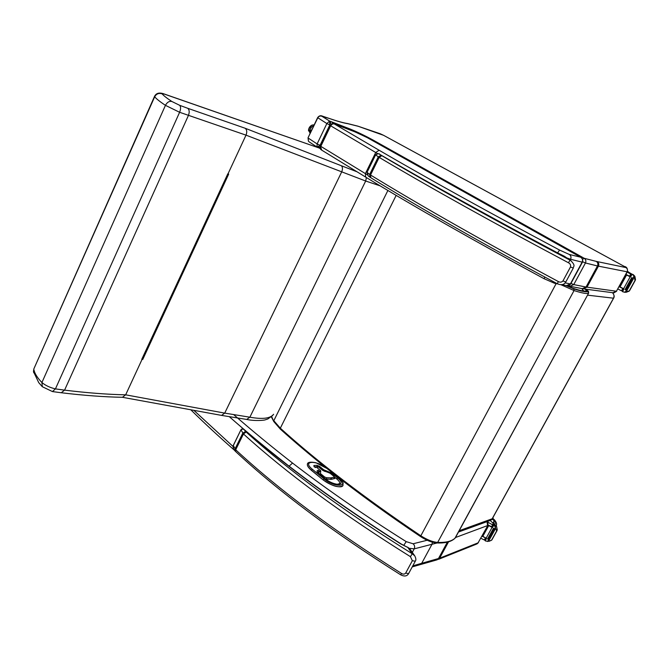 <?xml version="1.0" encoding="UTF-8"?>
<svg xmlns="http://www.w3.org/2000/svg" width="669" height="669" viewBox="0 0 669 669"><rect width="100%" height="100%" fill="white"/><g stroke="black" fill="none" stroke-linecap="round" stroke-linejoin="round"><path stroke-width="1" d="M569.194 286.85L568.324 285.671M613.598 298.19L492.351 518.609L489.374 520.783L458.524 532.014M612.444 292.679C614.075 294.393 614.435 296.233 613.506 298.198L613.615 298.157C614.619 296.727 614.251 294.904 612.528 292.696M587.223 290.296L586.696 289.292M420.341 564.594L436.489 560.003L438.446 558.582L447.385 542.124M289.117 466.176L292.529 463.057C271.096 446.332 251.561 430.251 233.924 414.813M320.443 145.482L317.123 143.935L316.989 147.08L320.05 145.34L329.792 124.969L329.591 121.064L321.889 116.255C320.142 115.662 318.77 116.197 317.775 117.853L308.091 137.689M317.307 147.23L309.019 141.778L308.417 141.167L308.175 138.048L317.123 143.935L326.857 123.556L330.21 125.128M627.33 271.806L616.425 291.232L586.027 287.034L582.247 288.657L570.59 286.399M568.876 285.504L569.896 286.265L573.759 284.593L570.958 283.413M357.564 126.056L383.588 135.322L624.252 266.404L625.933 267.575L596.28 261.403C597.902 262.541 598.287 264.063 597.476 265.961L585.45 262.976L573.759 284.593L586.027 287.034L597.476 265.961C598.287 264.063 597.885 262.541 596.28 261.403L584.238 258.301C585.877 259.463 586.278 261.019 585.45 262.976L582.632 261.746M320.15 148.259L319.606 148.1M319.966 146.971L317.466 147.28M372.332 140.465L373.453 140.281L584.238 258.301L582.624 259.229M373.453 140.281C365.291 135.815 357.539 132.069 350.18 129.042L329.591 121.064L326.857 123.556L317.624 117.644L308.033 137.814L308.417 141.167M330.018 121.231L331.055 124.25M380.418 133.85L379.933 133.649M321.889 116.255L329.115 118.43C337.669 121.357 343.908 123.113 347.813 123.69L346.567 123.372M350.18 129.042L351.116 130.388M350.155 130.02L349.168 128.724L350.472 130.137M332.418 122.235L333.463 123.74M332.108 122.118L333.129 123.706M332.05 122.093L332.51 123.715M329.115 118.43L328.588 118.212M365.876 177.21L321.714 150.124L320.267 145.859M557.578 252.857L559.593 250.072C489.374 212.692 429.205 179.417 379.097 150.232L375.719 152.515L365.391 173.606L320.811 146.344L330.603 125.881C331.883 124.066 333.204 123.472 334.559 124.091L334.115 123.899M544.708 276.999L544.198 278.781C474.58 241.049 415.081 207.164 365.675 177.118L365.391 173.606L367.164 174.676M580.801 257.306L367.457 137.747M336.658 124.877L354.185 131.576M337.812 125.32L337.168 125.07M355.306 132.077L356.092 132.387M337.87 125.312L337.034 125.028M233.038 447.034L233.222 445.554L240.924 429.824C242.513 428.804 243.767 428.98 244.695 430.359C287.018 466.878 339.083 504.761 400.882 544.014L407.806 547.434L401.249 544.014M245.582 431.463L244.026 429.49C243.165 428.453 242.136 428.553 240.932 429.791L243.457 433.964L246.125 431.998L245.582 431.463L242.722 433.244L234.97 449.05L235.028 450.914L235.722 451.617L235.697 449.777L233.28 445.429M412.338 560.722L415.298 561.199C416.202 560.112 416.018 558.331 414.738 555.839L412.255 553.756L410.423 556.667L412.338 560.722L405.657 573.132C404.486 574.345 403.081 574.428 401.433 573.392C334.007 530.952 278.764 489.75 235.697 449.777L243.457 433.964C286.959 473.46 342.612 514.361 410.423 556.667M235.028 450.914C233.974 450.045 233.314 448.431 233.055 446.081L240.991 429.699M235.722 451.617C278.664 491.548 333.689 532.633 400.798 574.888L401.433 573.392M246.125 431.998C289.476 471.193 344.853 511.777 412.255 553.756L407.806 547.434L409.905 548.981L414.588 555.63M369.999 177.218L368.243 175.947L367.038 172.343L375.618 154.832C377.458 153.418 378.93 153.318 380.025 154.531L379.315 154.154M570.991 260.743L570.072 260.191L568.416 262.741C570.247 263.686 570.933 265.091 570.481 266.964L562.964 280.921C561.659 282.318 560.104 282.527 558.306 281.54C484.03 241.66 421.437 206.144 370.534 175.01L369.656 174.458L370.091 177.277L370.793 177.728L370.534 175.01L379.172 157.391L381.823 155.676L381.163 155.275L378.294 156.855L379.172 157.391C430.602 187.922 493.68 223.036 568.416 262.741M381.163 155.275L380.025 154.531C429.481 183.356 488.353 215.97 556.65 252.389L563.816 255.968M370.961 177.795L370.793 177.728C421.403 208.787 483.587 244.143 557.344 283.79L558.306 281.54M570.682 260.534L570.682 260.534C576.042 265.969 573.3 266.145 573.283 268.085L570.481 266.964M381.823 155.676C433.044 185.957 495.796 220.795 570.072 260.191L564.485 256.319L556.641 252.372C488.228 215.895 429.289 183.231 379.808 154.388C379.448 153.427 378.044 153.569 375.61 154.823L378.294 156.855L369.656 174.458L367.038 172.343L368.067 175.796M154.598 96.236L154.681 96.771C156.379 93.794 158.854 92.815 162.124 93.861L164.047 94.003L319.289 148.05L163.328 93.685M221.815 415.441L246.685 419.438L249.863 417.205L365.684 181.023L380.176 185.865M52.684 391.608L61.247 392.745L64.584 390.136L55.435 388.89L52.45 391.566L42.323 386.715L41.913 382.526L165.444 105.342L179.61 112.283L246.008 135.146L365.684 181.023L366.42 177.569M61.548 392.778C83.985 395.471 104.28 396.976 122.435 397.294L125.663 394.827L227.895 173.831M221.581 415.399L224.717 413.116L341.65 171.983C342.821 169.132 342.704 167.049 341.299 165.72L245.222 128.272C246.928 129.761 247.196 132.052 246.008 135.146L141.778 359.286M33.676 372.683L33.86 369.564C34.612 373.444 37.297 377.759 41.913 382.526C45.509 385.52 50.016 387.644 55.435 388.89L179.61 112.283C180.881 109.014 180.906 106.689 179.677 105.317L171.833 101.471C169.24 100.969 167.108 102.257 165.444 105.342C159.95 101.713 156.362 98.853 154.681 96.771L34.111 368.31M273.588 414.27C270.51 418.476 262.608 419.455 249.863 417.205L224.717 413.116L125.663 394.827C107.492 394.459 87.129 392.895 64.584 390.136L188.399 115.503C189.628 112.241 189.427 109.841 187.78 108.311L179.677 105.317M142.129 359.303L142.756 359.437L228.681 174.099L228.062 173.873M142.756 359.437L142.037 359.094M227.82 173.815L141.987 359.203M317.917 466.711L318.72 467.096M315.342 467.581L316.186 466.979L314.982 467.288M319.046 471.085L319.698 471.62M325.343 478.92L330.996 479.347L334.784 478.402M318.268 472.465L318.185 472.958M318.737 471.62L318.352 470.265C316.479 470.575 316.646 471.72 318.854 473.719L325.126 478.845C334.416 486.681 347.512 485.669 337.694 478.034L331.464 472.983L324.097 469.956L323.11 470.566M318.779 470.675L318.352 470.265M324.248 471.193L323.947 469.964L319.514 466.36L318.67 466.962M307.64 463.6L307.389 464.127C307.071 465.724 308.401 467.782 311.386 470.299L323.06 479.865C332.418 486.279 339.032 488.186 342.904 485.585M312.691 128.022L311.286 130.965L311.378 130.438L309.948 130.196L311.378 130.438L312.691 128.022M310.391 132.863L309.948 130.196C310.776 127.628 312.038 126.157 313.753 125.78C312.038 126.157 310.776 127.628 309.948 130.196L308.668 129.727L309.948 130.196L310.391 132.863M311.629 125.262L308.61 129.36L308.518 130.948C308.509 128.465 309.546 126.566 311.629 125.262M480.819 538.244L484.289 539.95L485.577 539.348M490.653 540.703L491.807 539.975L489.148 541.28L485.828 541.104L484.958 540.468L486.238 538.169L481.956 536.17M485.234 540.753L486.564 538.344L482.759 536.371M486.171 538.135L492.108 527.364L487.994 525.215M492.359 527.047L488.077 525.031M491.514 526.837L492.61 524.847L488.194 522.38M482.809 536.346L488.696 525.642L488.086 525.316L482.198 536.02L482.809 536.346M497.293 529.923L496.457 525.951L494.659 524.396L493.58 524.839L492.225 527.289L493.555 524.889L494.433 525.5L496.398 530.3L497.293 529.923L496.641 530.985L496.398 530.3M494.483 529.079L488.571 539.791L489.139 540.167L495.052 529.455L494.483 529.079L495.52 527.297M488.571 539.791L494.491 529.137M487.576 538.955L493.471 528.276L487.576 538.955L488.136 539.331L494.04 528.627L493.471 528.251L494.04 528.627M488.696 525.642L488.086 525.316M495.052 529.455L494.542 529.062M494.399 524.504L490.235 520.507M492.61 524.847L493.011 525.859M494.165 521.511L494.165 522.305L493.095 523.108M617.88 289L621.275 290.697L622.864 290.195M623.583 288.891L619.134 286.708M628.5 291.074L625.272 292.11L623.19 291.927L622.546 291.592L624.018 288.933L619.243 286.516M623.6 288.715L630.165 276.807L625.799 274.599M630.357 276.598L625.9 274.407M629.537 276.247L630.75 274.047L627.171 272.099M620.046 286.867L626.552 275.043L625.9 274.708L619.394 286.533L620.046 286.867M629.454 290.53L634.99 280.503L634.848 279.575L635.508 279.684L634.948 276.556L633.033 274.516L631.712 274.139L630.24 276.815L631.72 274.148M630.165 276.807L630.574 277.025L632.054 274.349L632.698 274.683L633.602 275.586L634.848 279.575M629.169 291.149L626.293 292.228L624.369 292.211M635.508 279.684L634.99 280.503M630.265 276.757L625.85 274.507M632.815 278.321L626.284 290.162L626.912 290.505L633.443 278.664L632.815 278.321L633.944 276.389M626.284 290.162L632.841 278.354M631.653 277.652L625.13 289.485L625.749 289.819L632.272 277.995L631.653 277.652L632.272 277.995M625.139 289.476L631.653 277.66M626.552 275.043L625.9 274.708M622.546 291.592L623.667 288.749L622.212 291.375M633.443 278.664L632.866 278.337M631.971 274.173L627.48 271.505M630.75 274.047L631.076 275.293M627.614 275.277L626.1 274.633M398.891 155.342L399.544 155.133L398.891 155.342M403.164 157.156L402.479 157.357L403.164 157.156M413.342 163.445L414.002 163.228L413.342 163.445M414.027 163.244L417.648 165.268L416.996 165.494L417.648 165.268L421.311 167.325L420.659 167.543L421.345 167.334M428.035 171.682L428.687 171.448L428.035 171.682M432.425 173.547L431.748 173.756L432.425 173.547M442.97 180.053L443.622 179.81L442.97 180.053M447.419 181.943L446.741 182.16L447.394 181.926L447.553 182.612M458.156 188.558L458.8 188.315L458.156 188.558M462.655 190.473L461.995 190.707L462.655 190.473M473.593 197.204L474.229 196.962L473.593 197.204M478.159 199.153L477.499 199.395L478.134 199.145L478.268 199.83M489.298 206.01L489.925 205.751L489.298 206.01M493.914 207.984L493.262 208.226L493.914 207.984M505.262 214.95L505.889 214.69L505.262 214.95M509.945 216.957L509.293 217.216L509.92 216.948L510.037 217.626M521.502 224.056L522.121 223.781L521.502 224.056M526.252 226.089L525.608 226.356L526.227 226.08L526.327 226.758M538.027 233.314L538.645 233.029L538.027 233.314M542.843 235.379L542.199 235.655L542.818 235.371L542.902 236.048M554.844 242.738L555.446 242.446L554.844 242.738M546.397 238.005L547.008 237.712L546.397 238.005M551.239 240.087L550.612 240.363L551.223 240.071L551.298 240.748M529.731 228.664L530.35 228.388L529.731 228.664M538.662 233.046L534.489 230.705L533.87 230.981L534.489 230.705L534.581 231.382M513.349 219.482L513.968 219.215L513.349 219.482M518.065 221.506L517.413 221.765L518.04 221.489L518.149 222.175M497.243 210.459L497.87 210.2L497.243 210.459M501.901 212.449L501.248 212.7L501.875 212.441L501.993 213.118M481.412 201.586L482.048 201.336L481.412 201.586M489.951 205.759L485.978 203.535L485.343 203.794L485.978 203.535L486.112 204.221M465.841 192.864L466.485 192.622L465.841 192.864M470.374 194.796L469.713 195.03L470.349 194.788L470.491 195.473M450.53 184.284L451.174 184.05L450.53 184.284M455.004 186.191L454.335 186.417L455.004 186.191M435.477 175.847L436.121 175.613L435.477 175.847M439.893 177.728L439.215 177.946L439.893 177.728M425.024 169.399L424.338 169.608L425.024 169.399M406.083 159.381L406.744 159.163L406.083 159.381M410.39 161.204L409.704 161.405L410.39 161.204M391.75 151.345L392.41 151.135L391.75 151.345M395.998 153.142L395.312 153.343L395.998 153.142M388.196 149.354L388.89 149.162M547.033 237.729L538.645 233.029M530.375 228.397L522.146 223.797M513.993 219.231L505.915 214.699M497.895 210.208L489.925 205.751M482.073 201.352L451.207 184.059M436.155 175.629L428.712 171.465M392.435 151.152L388.856 149.145M399.577 155.149L392.41 151.135M443.647 179.827L436.121 175.613M555.471 242.454L547.008 237.712M559.769 245.498L559.694 244.821L559.092 245.113M588.569 293.239L455.28 537.918C452.001 541.213 446.131 542.718 437.668 542.425C432.692 542.032 427.031 539.791 420.701 535.71C364.388 497.744 317.591 461.903 280.328 428.193L396.165 195.381M325.452 467.28C308.978 454.109 293.942 441.381 280.336 429.113L280.328 428.193L273.805 420.709L387.886 190.473M566.309 285.571L572.748 288.222C580.257 290.689 584.957 291.592 586.864 290.931L584.831 288.866M271.656 416.578L273.822 421.621M583.51 291.015L581.838 288.573M587.524 295.154L613.506 298.198L492.183 518.776L459.243 530.693M455.572 537.491L487.576 525.575L487.024 521.644M487.902 525.357L478.076 542.843L488.01 525.157L487.718 521.394M438.58 559.309L476.412 544.148L478.076 542.843L439.642 558.197L448.548 541.806M437.024 559.861L439.642 558.197L412.798 565.84M428.444 539.942L413.108 543.772L406.225 541.639C364.179 515.205 326.271 489.014 292.529 463.057M233.004 446.449L193.834 410.331M412.221 566.911L419.697 564.778L421.696 563.323L431.99 544.273L432.408 542.191M229.526 416.862C246.828 432.124 265.978 448.004 286.976 464.52M403.733 545.352L406.225 541.639M409.319 548.304L414.211 548.856C415.023 546.916 414.655 545.218 413.108 543.772M412.313 552.393L414.211 548.856L437.083 542.96M317.675 117.543L317.624 117.644C319.013 115.745 320.652 115.26 322.542 116.18L322.767 116.289M597.476 265.961L627.112 271.798L616.425 291.232L612.929 292.746L584.112 288.958M597.149 261.621C598.797 262.758 599.215 264.28 598.404 266.187L586.981 287.202L582.891 288.782M347.813 123.69L358.124 126.265M624.369 266.463L624.302 266.413C626.769 266.856 627.79 268.637 627.363 271.756L627.112 271.798C627.865 270.042 627.472 268.637 625.933 267.575M383.772 135.422L624.252 266.404M380.176 133.733L383.588 135.322M349.912 129.928L348.975 128.649M322.207 116.072L328.897 118.321C337.427 121.24 343.573 122.962 347.353 123.497M377.609 153.619L330.043 125.429L320.25 145.884C319.815 148.025 320.259 149.404 321.588 150.04M379.097 150.232L334.559 124.091L337 125.036M582.431 262.181L570.716 283.873L566.509 285.604L561.659 284.668M556.466 283.322L554.618 283.305L544.248 278.781M570.097 260.132L570.557 259.271L582.147 262.156L570.389 283.924L565.171 282.895M566.852 257.925L570.557 259.271C571.41 257.256 571 255.65 569.319 254.454L559.593 250.072M580.926 257.448C582.574 258.619 582.983 260.182 582.147 262.156L582.456 262.131C583.084 259.706 582.482 258.058 580.659 257.205L569.319 254.454M356.385 132.521L367.206 137.605L580.583 257.172M415.223 561.333L408.617 573.592L405.657 573.132M375.635 154.807L367.064 172.309M573.266 268.127L565.782 282.017L562.964 280.921M164.047 94.003L163.679 93.811C159.155 92.289 156.094 93.167 154.506 96.445L33.851 368.887L33.467 371.546L38.71 382.609L42.155 386.557M356.627 171.64L341.299 165.72M245.222 128.272L187.78 108.311M171.833 101.471C166.916 98.243 163.679 95.709 162.124 93.861M319.289 148.05L320.376 148.752M316.186 466.979L318.436 466.862L322.876 470.483L329.876 473.075L333.931 476.361L334.182 477.214L330.862 477.892L326.296 477.699L324.532 476.93L320.476 473.619L320.635 470.6L316.186 466.979M324.841 471.336L325.343 471.494M319.038 470.968L319.64 471.453L320.635 470.6M320.811 471.745L320.208 471.779M319.665 471.628L318.285 473.067M319.623 474.237L320.476 473.619M323.679 477.557L324.532 476.93M325.109 478.728L326.472 479.079L326.296 477.699M326.43 479.163L331.038 479.263L330.862 477.892M330.996 479.347L331.49 479.23L331.18 477.867M331.448 479.313L334.492 478.569L334.182 477.214M334.45 478.644L334.834 478.302L334.115 476.412L329.876 473.075M330.16 473.301L325.945 471.461M325.41 471.311L323.068 470.533L318.62 466.92L314.957 467.271M319.514 466.36L317.056 465.348L313.886 465.499L314.33 466.862M313.886 465.499L314.045 466.628M314.43 466.837L317.574 466.728M317.298 466.694L317.056 465.348M324.373 471.235L324.097 469.956M330.628 473.585L331.464 472.983M334.868 477.398L336.708 478.887L337.694 478.034M336.708 478.887C338.991 480.785 340.011 482.349 339.777 483.578L339.593 483.963M339.777 483.578L337.26 484.281C333.229 483.687 329.248 481.897 325.318 478.895L317.524 472.214L318.595 471.628M324.114 478.912L312.44 469.354C301.351 460.523 316.822 459.921 327.091 468.593L338.673 477.967C350.063 486.806 334.91 488.01 324.114 478.912L323.102 479.782C329.968 485.635 342.469 488.997 343.046 485.217C342.478 482.173 345.162 484.49 338.857 478.017L338.949 478.193M312.44 469.354L311.428 470.215L323.06 479.865M307.748 463.425L307.431 464.043C307.113 465.649 308.442 467.706 311.428 470.215L311.386 470.299M338.673 477.967L327.275 468.643L315.919 462.739C310.483 461.71 307.656 462.145 307.431 464.043L307.389 464.127M484.289 539.95L485.385 537.968M495.236 526.461L496.457 525.951M491.807 539.975L496.816 530.91M492.501 527.565L493.839 525.148M487.668 541.522L488.587 539.858M494.433 525.5L495.637 525.006M491.631 540.059L496.641 530.985M492.183 524.504L494.015 523.752M494.182 519.838C496.022 522.129 496.047 523.518 494.257 524.003M494.073 519.453C496.39 522.079 497.117 524.061 496.273 525.408L496.206 525.583M492.785 517.823L492.526 519.57L491.489 519.704M492.953 517.522L493.99 521.979L492.668 522.798M621.56 290.739L622.764 288.548M633.602 275.586L634.505 275.745M629.588 290.547L635.124 280.528M625.272 292.11L626.326 290.195M624.436 292.211L625.356 292.32M632.698 274.683L633.585 274.834M630.298 273.688L631.67 273.922M630.382 276.54L628.434 275.829M627.087 275.26L625.758 274.666M627.547 271.346L628.751 272.291M560.906 284.71L574.061 290.555L573.759 288.832L565.656 285.446M556.156 283.606L420.458 536.513C426.471 540.41 431.915 542.559 436.798 542.952L437.668 542.425L574.061 290.555C581.762 293.064 586.588 293.967 588.528 293.265L588.001 291.55C586.086 292.228 581.344 291.324 573.759 288.832M585.074 288.799C587.474 290.379 588.452 291.299 588.001 291.55M436.924 542.96C445.337 543.278 451.341 541.723 454.937 538.286L588.661 293.072C588.302 290.513 589.422 292.219 585.643 289.159M332.61 472.958C359.01 493.73 388.288 514.921 420.458 536.513L420.567 536.488M583.661 291.032L582.089 288.623M490.62 520.315L492.309 518.692M478.41 542.609L477.114 543.855M234.468 450.254C218.437 436.188 203.878 422.699 190.799 409.779M616.651 291.224L613.933 292.846M569.168 285.956L569.896 286.265M569.11 285.922L568.575 285.613M318.001 147.473L319.723 148.175M380.209 133.75L357.907 126.165M357.89 126.157L347.303 123.481M330.026 125.454C332.033 123.648 333.48 123.155 334.375 123.999L337.502 125.178M570.682 283.932C569.595 285.237 568.483 285.839 567.337 285.747M557.461 283.857L555.32 283.439M354.386 131.651L337.987 125.312M354.378 131.651L356.251 132.454M367.231 137.605L356.276 132.462M337.996 125.32L337.402 125.111M400.865 543.78C338.656 504.259 286.382 466.159 244.026 429.49M408.542 573.726C406.969 576.277 404.385 576.661 400.798 574.888M409.804 548.831L407.638 547.15M565.757 282.059C564.151 284.802 561.35 285.387 557.352 283.798M564.485 256.319L570.674 260.525M272.726 415.432L267.859 418.961L265.309 419.806C264.615 420.308 254.914 421.244 246.853 419.463M221.598 415.399L122.477 397.302M320.317 148.643L319.314 148M310.098 133.474L308.668 129.727C309.831 126.14 311.662 124.551 314.146 124.961M496.967 530.743L491.84 540.017M486.229 538.169L484.958 540.468M493.421 523.016L493.814 522.297M622.505 290.839L621.643 290.739M635.241 280.403L629.579 290.664M627.547 271.33L629.178 272.542M513.968 219.215L522.121 223.781M497.87 210.2L505.889 214.69M443.622 179.81L451.174 184.05M421.311 167.325L428.687 171.448M399.544 155.133L414.002 163.228M559.694 244.821L555.446 242.446M485.978 203.535L482.048 201.336M534.489 230.705L530.35 228.388M280.344 429.122L273.78 421.545M273.763 421.52L271.346 416.854"/></g></svg>
